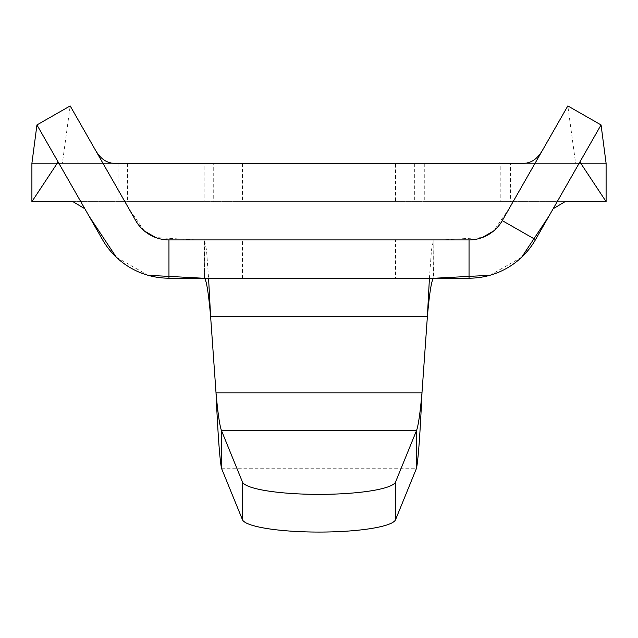 <?xml version="1.0" encoding="UTF-8"?>
<svg xmlns="http://www.w3.org/2000/svg" width="638" height="638" viewBox="0 0 638 638"><rect width="100%" height="100%" fill="white"/><g stroke="black" fill="none" stroke-linecap="round" stroke-linejoin="round"><path stroke-width="0.48" stroke-dasharray="3.19 2.39" d="M395.56 239.912L204.16 239.912L433.84 239.912L395.56 239.912L395.56 278.192L433.84 278.192L204.16 278.192L395.56 278.192M433.521 278.192L204.16 278.192L204.16 239.912L433.84 239.912L433.521 278.192L204.479 278.192L204.479 239.912L206.529 250.176L208.57 278.192M433.84 278.192L433.84 239.912L433.84 278.192M115.015 163.352L62.372 163.352L70.18 105.932L36.94 124.928L70.18 105.932L135.719 220.628A38.28 38.28 0 0 0 168.958 239.912L469.042 239.912A38.28 38.28 0 0 0 502.281 220.628L567.82 105.932L601.06 124.928L567.82 105.932L575.628 163.352L522.985 163.352M84.854 208.778L102.479 239.617A76.56 76.56 0 0 0 168.958 278.192L469.042 278.192A76.56 76.56 0 0 0 535.521 239.617L548.816 216.354M210.612 316.472L216.019 392.833L421.981 392.833L427.388 316.472L210.612 316.472M429.43 278.192L431.471 250.176L433.521 239.912L204.16 239.912L204.479 278.192M213.73 163.352L118.03 163.352L213.73 163.352L213.73 201.632L118.03 201.632L213.73 201.632M500.83 163.352L424.27 163.352L500.83 163.352L500.83 201.632L424.27 201.632L500.83 201.632M204.16 163.352L127.6 163.352L204.16 163.352L204.16 201.632L127.6 201.632L204.16 201.632M510.4 163.352L414.7 163.352L510.4 163.352L510.4 201.632L414.7 201.632L510.4 201.632M395.56 163.352L242.44 163.352L395.56 163.352L395.56 201.632L242.44 201.632L395.56 201.632M85.173 209.304L89.184 216.354M116.283 257.194L148.04 275.281M202.709 278.192L435.291 278.192M489.96 275.281L521.717 257.194M509.427 208.124L493.7 230.916M482.272 237.551L442.812 239.912M195.188 239.912L155.728 237.551M144.3 230.916L128.573 208.124M72.907 201.632L565.093 201.632M62.372 163.352L575.628 163.352M606.1 201.632L31.9 201.632L606.1 201.632L606.1 163.352L31.9 163.352L31.9 201.632L31.9 163.352L31.9 201.632L606.1 201.632L606.1 163.352L606.1 201.632M606.1 163.352L31.9 163.352M242.44 278.192L242.44 239.912M535.521 239.617L502.281 220.628M469.042 278.192L469.042 239.912M168.958 278.192L168.958 239.912M221.466 468.228L416.534 468.228M118.03 163.352L118.03 201.632M424.27 163.352L424.27 201.632M127.6 163.352L127.6 201.632M414.7 163.352L414.7 201.632M242.44 163.352L242.44 201.632M553.146 208.778L552.827 209.304"/><path stroke-width="0.96" d="M469.042 278.192A76.56 76.56 0 0 0 535.521 239.617L601.06 124.928L567.82 105.932L502.281 220.628A38.28 38.28 0 0 1 469.042 239.912L168.958 239.912A38.28 38.28 0 0 1 135.719 220.628L70.18 105.932L36.94 124.928L102.479 239.617A76.56 76.56 0 0 0 168.958 278.192L469.042 278.192L469.042 239.912M221.466 468.228C219.647 458.379 217.837 433.242 216.019 392.833C217.829 413.017 219.647 425.578 221.466 430.53L221.466 468.228L242.44 519.683A76.751 13.326 0 0 0 319 532.068A76.751 13.326 0 0 0 395.56 519.683L416.534 468.228L416.534 430.53C418.353 425.602 420.163 413.041 421.981 392.833C420.171 433.21 418.353 458.339 416.534 468.228M433.521 278.192C431.471 280.465 429.43 293.225 427.388 316.472L421.981 392.833L216.019 392.833L210.612 316.472C208.57 293.225 206.529 280.465 204.479 278.192M208.57 278.192L210.612 316.472L427.388 316.472L429.43 278.192M395.56 481.985A76.751 13.326 180 0 1 319 494.37A76.751 13.326 180 0 1 242.44 481.985L221.466 430.53L416.534 430.53L395.56 481.985L395.56 519.683M89.184 216.354L116.283 257.194M148.04 275.281L202.709 278.192M435.291 278.192L489.96 275.281M521.717 257.194L548.816 216.354M567.82 105.932L509.427 208.124M493.7 230.916L482.272 237.551M442.812 239.912L195.188 239.912M155.728 237.551L144.3 230.916M128.573 208.124L70.18 105.932M36.94 124.928L31.9 163.352L31.9 201.632L58.114 161.972M31.9 201.632L72.907 201.632L84.854 208.778M553.146 208.778L565.093 201.632L606.1 201.632L579.886 161.972M601.06 124.928L606.1 163.352L606.1 201.632M542.475 150.225C537.435 158.998 530.936 163.376 522.985 163.352L115.015 163.352C107.064 163.376 100.565 158.998 95.525 150.225M502.281 220.628L535.521 239.617M168.958 239.912L168.958 278.192M242.44 519.683L242.44 481.985"/></g></svg>
